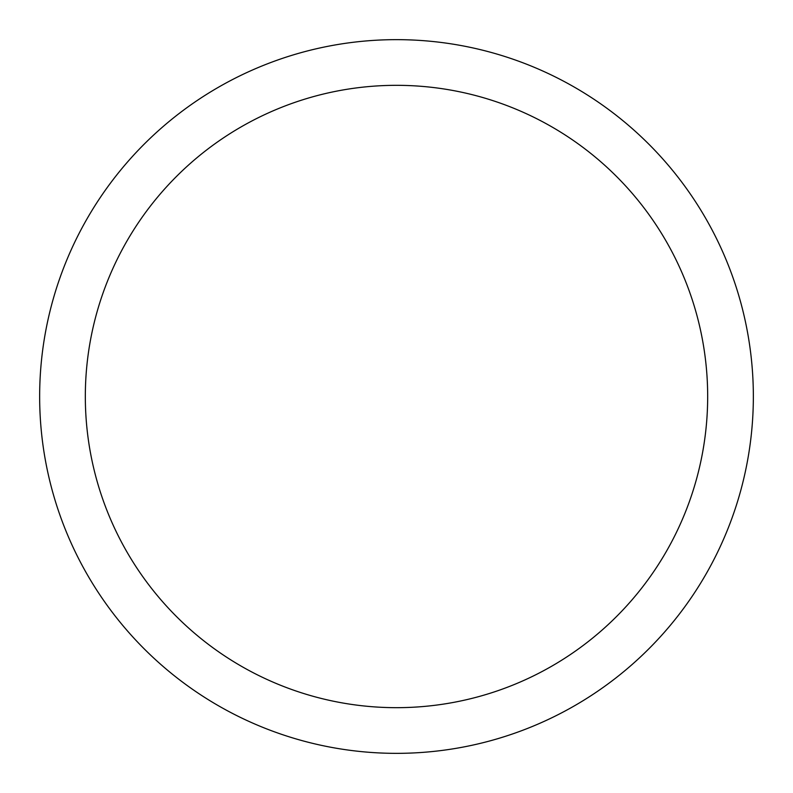 <?xml version="1.0" encoding="UTF-8"?>
<svg xmlns="http://www.w3.org/2000/svg" width="793" height="793" viewBox="0 0 793 793"><rect width="100%" height="100%" fill="white"/><g stroke="black" fill="none" stroke-linecap="round" stroke-linejoin="round"><path stroke-width="1.19" d="M753.35 396.5A356.85 356.85 0 0 0 396.5 39.65A356.85 356.85 0 0 0 39.65 396.5A356.85 356.85 0 0 0 396.5 753.35A356.85 356.85 0 0 0 753.35 396.5M707.673 396.5A311.173 311.173 0 0 0 396.5 85.327A311.173 311.173 0 0 0 85.327 396.5A311.173 311.173 0 0 0 396.5 707.673A311.173 311.173 0 0 0 707.673 396.5"/></g></svg>
